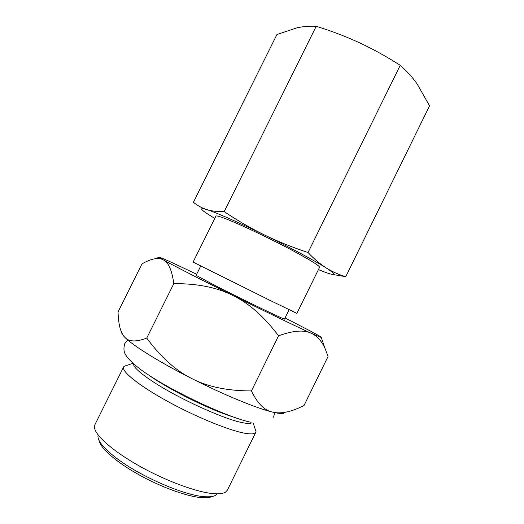 <?xml version="1.0" encoding="UTF-8"?>
<svg xmlns="http://www.w3.org/2000/svg" width="524" height="524" viewBox="0 0 524 524"><rect width="100%" height="100%" fill="white"/><g stroke="black" fill="none" stroke-linecap="round" stroke-linejoin="round"><path stroke-width="0.79" d="M333.048 274.53L345.755 276.679L429.562 105.822L416.966 83.663C412.133 76.969 406.552 70.858 400.225 65.33C386.81 56.716 373.239 49.197 359.497 42.772C345.709 36.425 331.273 30.936 316.201 26.305C309.808 25.945 303.409 26.442 296.99 27.818L276.941 34.525L193.422 202.271C197.253 205.487 201.655 207.917 206.626 209.548C198.576 207.216 200.279 209.561 211.748 216.582L214.801 218.41M345.755 276.679C339.1 274.792 332.635 271.917 326.36 268.039C320.125 264.07 314.02 258.895 308.04 252.516L400.225 65.33M318.415 269.624L323.956 271.786C336.526 276.443 337.325 275.192 326.36 268.039C315.173 260.932 290.047 247.459 264.45 234.981C238.82 222.451 215.606 212.305 206.626 209.548C211.631 211.1 217.486 211.788 224.193 211.611L316.201 26.305M238.099 223.951C224.069 217.833 216.687 215.213 215.953 216.091L193.101 262.105L269.009 299.885L296.885 313.398L319.555 267.292C319.542 265.819 310.745 260.336 293.178 250.858C276.227 241.806 253.944 230.927 238.099 223.951M200.731 266.035L196.107 275.349L213.871 284.918C241.453 299.047 286.418 320.721 284.532 319.057L289.13 309.723M196.657 274.248L177.846 265.321C164.385 259.026 158.137 256.374 159.106 257.356L163.475 259.976C172.9 265.262 200.777 279.554 232.879 295.471C264.902 311.361 296.964 326.806 311.315 333.303L321.304 337.515C322.594 337.751 318.828 335.524 310.018 330.847L285.076 317.95M121.62 332.426C121.679 333.585 122.78 335.236 124.928 337.397C122.393 334.836 120.585 330.913 119.492 325.627C118.706 321.893 118.221 317.315 118.044 311.891L142.011 263.841C147.021 261.031 151.312 259.341 154.888 258.777C158.176 258.24 161.038 258.64 163.475 259.976C168.512 262.393 171.957 270.286 173.804 283.648C197.345 283.491 217.034 287.434 232.879 295.471C248.861 303.186 264.083 316.627 278.552 335.799C293.224 330.506 304.149 329.675 311.315 333.303C317.033 335.93 321.592 340.96 324.998 348.388L328.083 356.399L304.005 405.556L299.112 407.823C288.613 412.427 279.783 413.862 272.631 412.126C279.705 413.822 283.772 413.96 284.827 412.532M146.746 338.078C160.796 357.139 175.809 370.632 191.784 378.551C159.709 362.339 132.926 345.617 124.928 337.397C128.956 341.877 136.233 342.106 146.746 338.078L173.804 283.648M191.784 378.551C207.596 386.778 227.475 390.904 251.428 390.937C257.395 403.401 264.463 410.462 272.631 412.126C256.871 408.399 223.761 394.808 191.784 378.551M232.833 416.829C210.255 409.971 168.997 389.581 149.838 375.813M123.638 366.918L94.903 424.682L94.458 427.315C94.929 435.287 113.21 451.498 140.347 466.589C167.444 481.68 198.74 492.894 214.755 493.752C219.805 494.034 223.407 493.484 225.556 492.108L227.37 490.15L255.81 432.241C254.913 434.075 251.147 434.389 244.518 433.191C228.556 430.302 194.863 416.456 166.639 400.84C138.343 385.219 121.195 371.149 123.638 366.918L124.09 366.328L127.063 365.313M255.81 432.241L256.007 431.521L255.005 428.54M212.004 496.503C209.986 497.531 206.934 497.944 202.847 497.748C188.889 497.106 162.571 487.851 139.587 475.124C116.57 462.404 100.451 448.282 99.193 440.75M251.428 390.937L278.552 335.799M308.04 252.516C292.733 247.492 278.205 241.649 264.45 234.981C250.734 228.228 237.313 220.44 224.193 211.611M217.218 493.831C215.646 496.064 211.834 497.047 205.781 496.765C186.334 496.372 140.543 476.748 116.263 458.009C102.842 447.64 96.802 439.964 98.152 434.986M133.541 363.892C133.338 367.127 140.105 373.245 153.846 382.238C179.116 398.784 224.292 419.305 242.239 422.626C247.413 423.68 250.668 423.706 252.011 422.698M159.106 257.356L154.888 258.777M321.304 337.515L324.998 348.388M132.9 363.322L124.09 366.328M253.105 422.881L256.007 431.521M127.784 340.004L124.778 343.633C123.448 348.309 123.73 351.984 125.629 354.663C126.815 357.447 134.57 366.211 150.375 376.153C179.221 394.86 229.702 417.903 250.616 422.206M273.613 417.196L274.674 412.604"/></g></svg>
